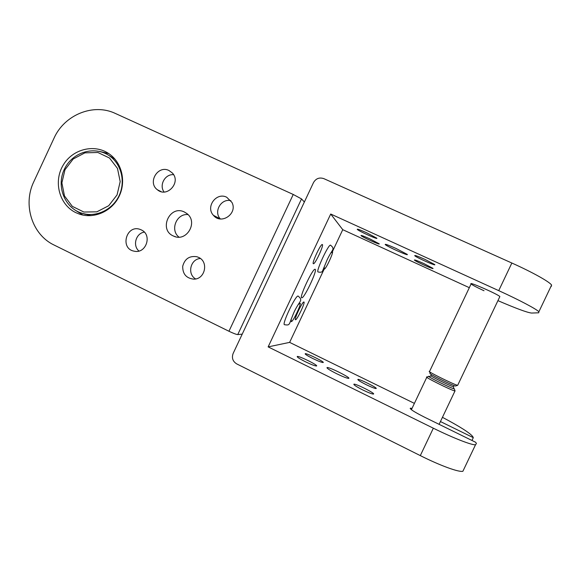 <?xml version="1.0" encoding="UTF-8"?>
<svg xmlns="http://www.w3.org/2000/svg" width="581" height="581" viewBox="0 0 581 581"><rect width="100%" height="100%" fill="white"/><g stroke="black" fill="none" stroke-linecap="round" stroke-linejoin="round"><path stroke-width="0.87" d="M242.226 334.133L237.745 334.583L301.532 198.92L293.238 194.468L228.95 331.25C233.366 333.363 236.3 334.474 237.745 334.583M228.95 331.25L54.156 245.073C32.093 234.746 22.601 204.679 33.807 181.722L53.989 138.256C64.309 114.835 93.367 102.888 115.401 113.469L293.238 194.468M75.937 212.697C59.306 204.846 53.169 181.664 63.176 165.157C72.872 148.453 95.909 143.275 110.419 154.793C122.547 164.147 126.23 182.913 118.64 197.264C111.167 211.673 93.824 219.059 79.423 214.12L75.937 212.697M168.984 170.516L172.296 172.942C181.461 182.107 167.081 198.244 157.357 189.747C147.269 182.478 157.959 164.772 168.984 170.516M141.248 229.887C152.592 234.666 146.143 254.158 134.204 251.181C119.388 248.69 126.549 223.83 140.428 229.539L141.248 229.887M226.706 197.235L231.942 202.42C237.934 213.539 221.216 225.152 213.43 215.333C205.318 206.945 216.386 191.832 226.706 197.235M198.528 257.361C208.986 261.733 205.086 279.505 193.734 279.149C186.261 278.277 182.587 273.978 182.71 266.243C184.751 258.777 189.493 255.611 196.923 256.744L198.528 257.361M184.438 212.036L186.821 213.517C198.608 221.942 186.516 242.546 173.603 236.082C158.235 229.982 169.739 204.447 184.438 212.036M301.532 198.92L304.364 202.006M188.019 214.6C176.53 213.271 169.761 230.105 178.963 237.121M200.38 258.494C190.415 259.017 186.922 274.13 195.659 278.938M230.918 200.706C221.201 198.143 213.329 211.673 220.322 218.899L220.366 218.95M144.299 232.109C135.889 233.33 132.41 245.589 138.924 251.028M173.581 174.678C165.055 173.879 158.86 185.179 164.074 191.999M83.01 215.093L74.905 209.966M99.504 151.394L108.829 153.631M303.899 301.989L303.914 301.989C305.657 301.997 296.855 320.523 295.482 319.739C293.717 319.826 302.512 301.278 303.899 301.989M322.39 244.557C323.995 245.305 314.982 264.558 313.42 263.73C311.358 263.854 320.712 243.628 322.302 244.521L322.39 244.557M315.163 269.323C317.742 269.911 304.023 298.983 301.742 297.777C298.772 297.966 312.876 267.914 315.105 269.301L315.163 269.323M412.002 408.443L410.397 408.152C409.612 408.988 414.318 411.994 424.522 417.18L475.759 442.33L476.405 443.55L475.512 444.785C471.649 445.22 453.412 438.11 433.339 428.197L420.31 455.613L236.699 363.895C232.741 361.389 231.55 357.903 233.141 353.444L313.508 182.565C315.941 178.469 319.39 177.161 323.849 178.643L511.854 263.026L498.73 290.638C519.167 299.934 536.495 309.099 538.885 311.765L538.696 312.803L531.542 313.05C527.243 312.578 516.037 308.438 497.924 300.638M420.31 455.613C440.304 465.65 458.729 472.346 462.875 471.293L475.512 444.785M469.325 287.682L342.754 229.684L332.296 251.871M324.372 268.669L289.628 342.383L414.406 403.381M551.195 286.564L551.601 285.068C549.503 281.778 532.363 272.198 511.854 263.026M433.339 428.197L268.139 346.886L330.712 214.026L498.73 290.638M440.442 421.552L473.304 437.66L471.968 440.471M330.712 214.026L342.754 229.684M395.988 248.443L407.237 254.391C409.532 256.606 386.525 246.286 385.196 244.514C385.065 243.86 388.667 245.167 395.988 248.443M369.552 238.718L379.139 243.78C380.976 245.552 362.007 236.975 360.975 235.574C360.874 235.065 363.735 236.111 369.552 238.718M366.422 232.654L376.764 238.152C378.863 240.185 358.484 231.006 357.25 229.364C357.09 228.754 360.14 229.851 366.422 232.654M423.81 263.542L432.939 268.349C434.835 270.15 415.444 261.486 414.376 260.063C414.333 259.554 417.478 260.709 423.81 263.542M424.893 259.344L434.704 264.544C436.868 266.614 416.011 257.347 414.725 255.684C414.623 255.059 418.008 256.279 424.893 259.344M484.017 290.747C476.856 287.435 472.549 285.169 471.097 283.949C467.77 281.008 498.062 294.276 499.863 296.571L499.711 296.876M442.453 417.325C459.832 426.548 469.92 432.954 472.723 436.549L473.304 437.66M336.748 373.757C329.609 370.148 326.384 368.071 327.081 367.526C329.492 366.989 351.963 378.304 348.593 378.376C346.842 378.253 342.892 376.713 336.748 373.757M312.963 358.593C307.284 355.732 304.713 354.09 305.25 353.669C307.153 353.226 325.745 362.479 323.051 362.537C321.569 362.421 318.206 361.106 312.963 358.593M305.483 361.789C299.36 358.688 296.637 356.908 297.312 356.443C299.549 355.942 319.477 365.921 316.391 366.001C314.735 365.885 311.096 364.483 305.483 361.789M366.408 384.775C360.235 381.659 357.402 379.858 357.918 379.378C359.857 378.95 378.761 388.515 376.001 388.544C374.622 388.442 371.426 387.186 366.408 384.775M363.002 390.062C356.306 386.655 353.284 384.687 353.938 384.15C356.226 383.671 376.51 394.027 373.343 394.071C371.804 393.976 368.354 392.633 363.002 390.062M268.139 346.886L289.628 342.383M330.545 245.167C332.303 246.664 333.095 247.731 332.898 248.356C333.516 249.852 331.01 251.718 327.248 259.547L322.317 271.545C321.438 272.307 320.044 272.445 318.119 271.937C315.418 272.177 328.512 243.933 330.545 245.167L330.647 245.211M91.064 215.653L83.976 213.779M108.56 155.243L114.856 159.027M83.86 212.036L72.313 206.357L64.484 195.95L61.884 182.884L64.985 169.71L73.191 158.998L84.913 152.847L97.862 152.483L109.489 158.017L117.471 168.403L120.187 181.584L117.057 194.918L108.72 205.718L96.86 211.825L83.86 212.036M84.129 213.808C97.761 216.916 113.019 208.986 119.199 195.456C125.46 181.955 121.618 165.069 110.441 156.572C96.141 145.381 73.467 151.285 64.883 168.185C55.958 184.889 63.895 207.192 80.999 212.922L84.129 213.808M429.642 371.818L430.245 373.51C426.868 372.842 452.722 385.653 455.519 386.024L455.78 385.937M457.77 385.109L457.596 385.319C454.524 384.891 425.713 370.634 429.504 371.441M429.054 376.306C424.696 375.268 452.134 388.921 454.306 388.849L454.197 388.667C453.899 389.023 453.667 388.384 453.5 386.735C451.27 386.583 427.645 374.861 431.037 375.595L431.501 374.607M426.933 376.989C422.634 376.11 452.163 390.831 454.988 390.955L454.901 390.519M298.14 296.063C299.963 297.632 300.791 298.743 300.609 299.418C301.321 301.06 298.38 303.246 294.4 311.358C288.488 324.866 290.689 325.6 284.516 324.706C281.451 324.815 295.831 294.589 298.14 296.063L298.256 296.121M453.587 386.539L454.059 385.552M173.603 236.082L175.556 236.75M213.43 215.333L220.322 218.899M157.357 189.747L161.111 191.643M79.423 214.12L80.752 214.534M410.186 408.603L410.397 408.152M538.885 311.765L551.601 285.068M330.756 252.975L332.608 252.001C332.63 254.471 326.493 267.856 324.481 269.083L324.191 266.977M114.501 158.751L110.441 156.572M85.451 214.331L82.444 213.38M455.519 386.024L457.596 385.319M471.242 283.637L429.562 371.448M499.863 296.571L457.661 385.334M428.778 376.401L427.013 377.004M454.306 388.849L455.061 390.962M439.113 424.341L454.988 390.955M411.392 409.721L426.81 377.243M430.942 375.784L429.722 376.51M298.162 304.517L300.254 303.297C300.871 305.257 293.332 321.046 291.422 321.663L291.066 319.281"/></g></svg>
